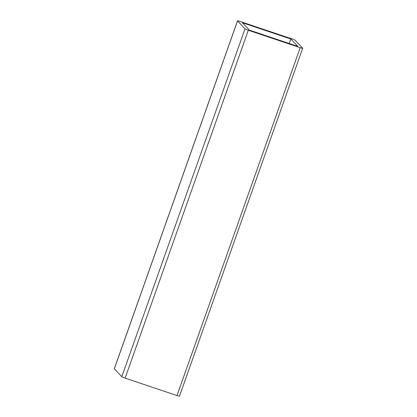 <?xml version="1.0" encoding="UTF-8"?>
<svg xmlns="http://www.w3.org/2000/svg" width="417" height="417" viewBox="0 0 417 417"><rect width="100%" height="100%" fill="white"/><g stroke="black" fill="none" stroke-linecap="round" stroke-linejoin="round"><path stroke-width="0.63" d="M297.801 46.396L290.821 39.005L242.392 22.727L249.371 30.118L297.801 46.396M289.226 43.514L290.821 39.005M291.884 38.88A3.086 0.281 -160.5 0 1 295.184 40.293L302.659 48.21A3.086 0.281 -160.5 0 1 302.69 48.273A3.086 0.281 -160.5 0 1 300.193 47.684L248.303 30.238A3.086 0.281 -160.5 0 1 245.008 28.83L237.528 20.913A3.086 0.281 -160.5 0 1 237.502 20.85A3.086 0.281 -160.5 0 1 239.994 21.439L291.884 38.88M237.502 20.85L114.31 368.727A3.086 0.281 19.5 0 0 114.341 368.79L121.816 376.707A3.086 0.281 19.5 0 0 125.116 378.12L177.006 395.561A3.086 0.281 19.5 0 0 179.498 396.15L302.69 48.273M300.193 47.684L177.006 395.561M125.116 378.12L248.303 30.238M245.008 28.83L121.816 376.707M114.341 368.79L237.528 20.913"/></g></svg>
